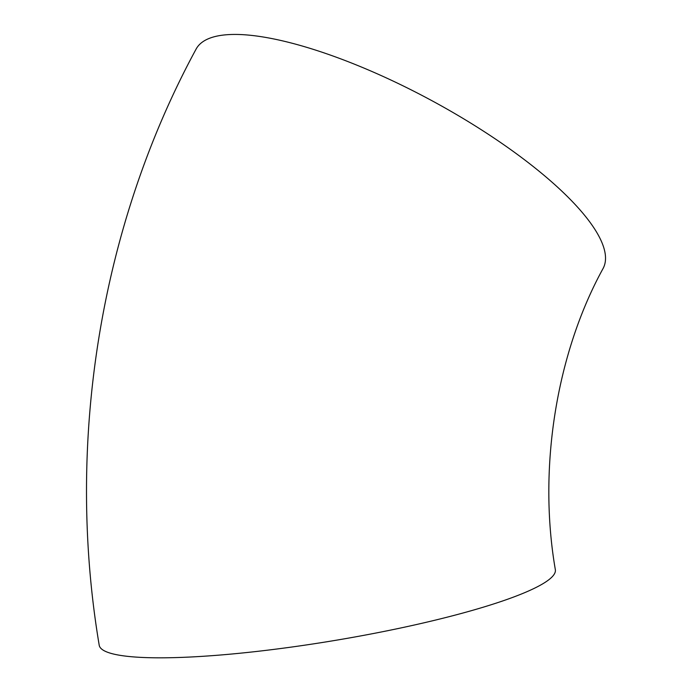 <?xml version="1.0" encoding="UTF-8"?>
<svg xmlns="http://www.w3.org/2000/svg" width="692" height="692" viewBox="0 0 692 692"><rect width="100%" height="100%" fill="white"/><g stroke="black" fill="none" stroke-linecap="round" stroke-linejoin="round"><path stroke-width="1.04" d="M141.28 657.4A231.171 33.787 170.6 0 1 99.207 645.212C65.238 442.932 100.02 226.18 196.113 49.071A231.171 66.536 -151.7 0 1 241.638 34.6A231.171 66.536 -151.7 0 1 484.521 131.817A231.171 66.536 -151.7 0 1 603.035 268.574C556.749 352.721 537.667 467.481 555.347 569.706A231.171 33.787 170.6 0 1 399.232 628.301A231.171 33.787 170.6 0 1 141.28 657.4"/></g></svg>
